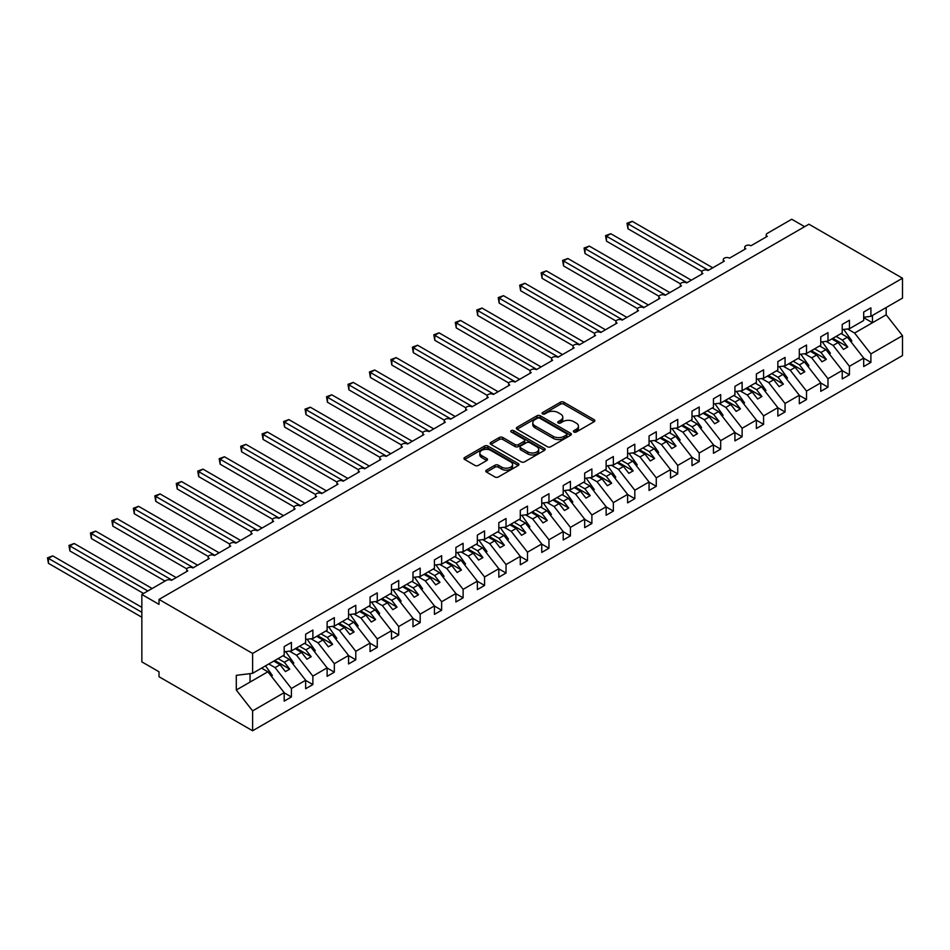 <?xml version="1.0" encoding="UTF-8"?>
<svg xmlns="http://www.w3.org/2000/svg" width="950" height="950" viewBox="0 0 950 950"><rect width="100%" height="100%" fill="white"/><g stroke="black" fill="none" stroke-linecap="round" stroke-linejoin="round"><path stroke-width="1.43" d="M573.907 432.001A1.674 0.962 0 0 0 576.27 432.001L594.178 421.669A2.387 1.377 0 0 0 594.866 420.696A2.387 1.377 0 0 0 594.178 419.722L563.837 402.206A2.387 1.377 0 0 0 560.464 402.206L542.557 412.549A1.674 0.962 0 0 0 542.07 413.226A1.674 0.962 0 0 0 542.557 413.903A1.674 0.962 0 0 0 544.92 413.903L547.236 412.573A7.624 4.406 0 0 1 558.018 412.573L560.548 414.022A7.624 4.406 0 0 1 562.78 417.145A7.624 4.406 0 0 1 560.548 420.256L558.232 421.598A1.674 0.962 0 0 0 557.745 422.275A1.674 0.962 0 0 0 558.232 422.952A1.674 0.962 0 0 0 560.595 422.952L562.911 421.622A7.624 4.406 0 0 1 573.693 421.622L576.222 423.082A7.624 4.406 0 0 1 578.455 426.194A7.624 4.406 0 0 1 576.222 429.305L573.907 430.647A1.674 0.962 0 0 0 573.42 431.324A1.674 0.962 0 0 0 573.907 432.001L573.907 430.647M486.471 470.119A2.387 1.377 0 0 0 485.782 471.093A2.387 1.377 0 0 0 486.471 472.067L494.986 476.983A2.387 1.377 0 0 0 498.358 476.983L518.249 465.5A2.387 1.377 0 0 0 518.949 464.526A2.387 1.377 0 0 0 518.249 463.553L487.908 446.037A2.387 1.377 0 0 0 484.536 446.037L464.657 457.52A2.387 1.377 0 0 0 463.956 458.494A2.387 1.377 0 0 0 464.657 459.468L474.929 465.405A2.387 1.377 0 0 0 478.301 465.405L486.816 460.489A2.387 1.377 0 0 0 487.516 459.515A2.387 1.377 0 0 0 486.816 458.541L481.721 455.596A6.377 3.681 0 0 1 479.845 452.996A6.377 3.681 0 0 1 483.787 449.599A6.377 3.681 0 0 1 490.734 450.395L510.708 461.926A6.377 3.681 0 0 1 512.572 464.526A6.377 3.681 0 0 1 508.63 467.934A6.377 3.681 0 0 1 501.683 467.127L498.358 465.215A2.387 1.377 0 0 0 494.986 465.215L486.471 470.119L486.471 472.067M863.693 317.241L870.901 316.338L902.5 298.098L902.5 278.219L808.925 224.2L159.018 599.414L159.018 604.366L141.847 594.451L166.321 580.331A3.646 2.102 0 0 1 171.475 580.331L187.779 570.914A3.646 2.102 0 0 1 186.711 569.418A3.646 2.102 0 0 1 188.967 567.482A3.646 2.102 0 0 1 192.933 567.934L209.249 558.517A3.646 2.102 0 0 1 208.181 557.033A3.646 2.102 0 0 1 210.425 555.085A3.646 2.102 0 0 1 214.391 555.548L230.708 546.131A3.646 2.102 0 0 1 229.639 544.635A3.646 2.102 0 0 1 231.895 542.699A3.646 2.102 0 0 1 235.861 543.151L252.166 533.734A3.646 2.102 0 0 1 251.109 532.249A3.646 2.102 0 0 1 253.353 530.302A3.646 2.102 0 0 1 257.319 530.765L273.636 521.348A3.646 2.102 0 0 1 272.567 519.852A3.646 2.102 0 0 1 274.811 517.916A3.646 2.102 0 0 1 278.789 518.367L295.094 508.951A3.646 2.102 0 0 1 294.025 507.466A3.646 2.102 0 0 1 296.281 505.519A3.646 2.102 0 0 1 300.248 505.982L316.564 496.565A3.646 2.102 0 0 1 315.495 495.069A3.646 2.102 0 0 1 317.739 493.133A3.646 2.102 0 0 1 321.706 493.584L338.022 484.168A3.646 2.102 0 0 1 336.953 482.683A3.646 2.102 0 0 1 339.209 480.736A3.646 2.102 0 0 1 343.176 481.199L359.48 471.782A3.646 2.102 0 0 1 358.423 470.286A3.646 2.102 0 0 1 360.668 468.35A3.646 2.102 0 0 1 364.634 468.801L380.95 459.384A3.646 2.102 0 0 1 379.881 457.9A3.646 2.102 0 0 1 382.126 455.952A3.646 2.102 0 0 1 386.104 456.416L402.408 446.999A3.646 2.102 0 0 1 401.339 445.503A3.646 2.102 0 0 1 403.596 443.567A3.646 2.102 0 0 1 407.562 444.018L423.878 434.601A3.646 2.102 0 0 1 422.809 433.117A3.646 2.102 0 0 1 425.054 431.169A3.646 2.102 0 0 1 429.02 431.633L445.336 422.216A3.646 2.102 0 0 1 444.267 420.719A3.646 2.102 0 0 1 446.524 418.784A3.646 2.102 0 0 1 450.49 419.235L466.806 409.818A3.646 2.102 0 0 1 465.738 408.334A3.646 2.102 0 0 1 467.982 406.386A3.646 2.102 0 0 1 471.948 406.849L488.264 397.433A3.646 2.102 0 0 1 487.196 395.936A3.646 2.102 0 0 1 489.44 394.001A3.646 2.102 0 0 1 493.418 394.452L509.723 385.035A3.646 2.102 0 0 1 508.666 383.551A3.646 2.102 0 0 1 510.91 381.603A3.646 2.102 0 0 1 514.876 382.066L531.192 372.649A3.646 2.102 0 0 1 530.124 371.153A3.646 2.102 0 0 1 532.368 369.218A3.646 2.102 0 0 1 536.346 369.669L552.651 360.252A3.646 2.102 0 0 1 551.582 358.767A3.646 2.102 0 0 1 553.838 356.82A3.646 2.102 0 0 1 557.804 357.283L574.121 347.866A3.646 2.102 0 0 1 573.052 346.37A3.646 2.102 0 0 1 575.296 344.434A3.646 2.102 0 0 1 579.263 344.886L595.579 335.469A3.646 2.102 0 0 1 594.51 333.984A3.646 2.102 0 0 1 596.766 332.037A3.646 2.102 0 0 1 600.732 332.5L617.037 323.083A3.646 2.102 0 0 1 615.98 321.587A3.646 2.102 0 0 1 618.224 319.651A3.646 2.102 0 0 1 622.191 320.103L638.507 310.686A3.646 2.102 0 0 1 637.438 309.201A3.646 2.102 0 0 1 639.682 307.254A3.646 2.102 0 0 1 643.661 307.717L659.965 298.3A3.646 2.102 0 0 1 658.896 296.804A3.646 2.102 0 0 1 661.153 294.868A3.646 2.102 0 0 1 665.119 295.319L681.435 285.902A3.646 2.102 0 0 1 680.366 284.418A3.646 2.102 0 0 1 682.611 282.471A3.646 2.102 0 0 1 686.577 282.934L702.893 273.517A3.646 2.102 0 0 1 701.824 272.021A3.646 2.102 0 0 1 704.081 270.085A3.646 2.102 0 0 1 708.047 270.536L724.351 261.119A3.646 2.102 0 0 1 723.294 259.635A3.646 2.102 0 0 1 725.539 257.688A3.646 2.102 0 0 1 729.505 258.151L745.821 248.734A3.646 2.102 0 0 1 744.752 247.237A3.646 2.102 0 0 1 746.997 245.302A3.646 2.102 0 0 1 750.975 245.753L767.279 236.336A3.646 2.102 180 0 1 766.211 234.852A3.646 2.102 180 0 1 767.279 233.368L791.754 219.236L804.626 226.67M902.5 278.219L252.605 653.434L159.018 599.414M547.402 446.726A2.387 1.377 0 0 0 550.774 446.726L570.665 435.242A2.387 1.377 0 0 0 571.366 434.269A2.387 1.377 0 0 0 570.665 433.295L540.324 415.779A2.387 1.377 0 0 0 536.952 415.779L517.061 427.262A2.387 1.377 0 0 0 516.372 428.236A2.387 1.377 0 0 0 517.061 429.21L547.402 446.726M511.919 432.369A1.674 0.962 0 0 1 513.617 432.606L513.617 430.623L544.457 448.424A2.387 1.377 0 0 1 545.158 449.397A2.387 1.377 0 0 1 544.457 450.371L524.566 461.854A2.387 1.377 0 0 1 521.194 461.854L490.853 444.339L490.853 442.391A2.387 1.377 0 0 0 490.164 443.365A2.387 1.377 0 0 0 490.853 444.339M490.853 442.391L499.367 437.475A2.387 1.377 0 0 1 502.74 437.475L515.043 444.576A2.387 1.377 0 0 0 518.415 444.576L524.056 441.322A2.387 1.377 0 0 0 524.756 440.349A2.387 1.377 0 0 0 524.056 439.375L511.254 431.977A1.674 0.962 0 0 1 510.767 431.3A1.674 0.962 0 0 1 511.789 430.409A1.674 0.962 0 0 1 513.617 430.623M252.605 653.434L252.605 673.312L284.192 655.072L284.192 646.594L291.401 642.438L291.401 650.916L284.192 651.807M291.401 650.916L305.651 642.687L305.651 634.208L312.871 630.04L312.871 638.519L305.651 639.421M312.871 638.519L327.121 630.289L327.121 621.811L334.329 617.654L334.329 626.133L327.121 627.024M334.329 626.133L348.579 617.904L348.579 609.425L355.799 605.257L355.799 613.736L348.579 614.638M355.799 613.736L370.049 605.506L370.049 597.028L377.257 592.871L377.257 601.35L370.049 602.241M377.257 601.35L391.507 593.121L391.507 584.642L398.715 580.474L398.715 588.952L391.507 589.855M398.715 588.952L412.977 580.723L412.977 572.244L420.185 568.088L420.185 576.567L412.977 577.457M420.185 576.567L434.435 568.337L434.435 559.859L441.643 555.691L441.643 564.169L434.435 565.072M441.643 564.169L455.893 555.94L455.893 547.461L463.113 543.305L463.113 551.784L455.893 552.674M463.113 551.784L477.363 543.554L477.363 535.076L484.571 530.908L484.571 539.386L477.363 540.289M484.571 539.386L498.821 531.157L498.821 522.678L506.029 518.522L506.029 527.001L498.821 527.891M506.029 527.001L520.291 518.771L520.291 510.293L527.499 506.124L527.499 514.603L520.291 515.506M527.499 514.603L541.749 506.374L541.749 497.895L548.957 493.739L548.957 502.218L541.749 503.108M548.957 502.218L563.207 493.988L563.207 485.509L570.428 481.341L570.428 489.82L563.207 490.723M570.428 489.82L584.678 481.591L584.678 473.112L591.886 468.956L591.886 477.434L584.678 478.325M591.886 477.434L606.136 469.205L606.136 460.726L613.356 456.558L613.356 465.037L606.136 465.939M613.356 465.037L627.606 456.808L627.606 448.329L634.814 444.173L634.814 452.651L627.606 453.542M634.814 452.651L649.064 444.422L649.064 435.943L656.272 431.775L656.272 440.254L649.064 441.156M656.272 440.254L670.522 432.024L670.522 423.546L677.742 419.389L677.742 427.868L670.522 428.759M677.742 427.868L691.992 419.639L691.992 411.16L699.2 406.992L699.2 415.471L691.992 416.373M699.2 415.471L713.45 407.241L713.45 398.762L720.67 394.606L720.67 403.085L713.45 403.976M720.67 403.085L734.92 394.856L734.92 386.377L742.128 382.209L742.128 390.688L734.92 391.59M742.128 390.688L756.378 382.458L756.378 373.979L763.586 369.823L763.586 378.302L756.378 379.192M763.586 378.302L777.848 370.072L777.848 361.594L785.056 357.426L785.056 365.904L777.848 366.807M785.056 365.904L799.306 357.675L799.306 349.196L806.514 345.04L806.514 353.519L799.306 354.409M806.514 353.519L820.764 345.289L820.764 336.811L827.984 332.642L827.984 341.121L820.764 342.024M827.984 341.121L842.234 332.892L842.234 324.413L849.443 320.257L849.443 328.736L842.234 329.626M284.192 692.799L291.401 696.956L291.401 688.477L305.651 680.259L289.346 659.383L283.029 655.738M268.779 663.967L275.096 667.613L291.401 688.477M305.651 680.402L312.871 684.57L312.871 676.091L327.121 667.862L310.804 646.998L304.499 643.352M289.501 651.154L296.554 655.227L312.871 676.091M327.121 668.016L334.329 672.172L334.329 663.694L348.579 655.476L332.274 634.6L325.957 630.954M310.959 638.756L318.024 642.829L334.329 663.694M348.579 655.619L355.799 659.787L355.799 651.308L370.049 643.079L353.733 622.214L347.427 618.569M332.429 626.371L339.483 630.444L355.799 651.308M370.049 643.233L377.257 647.389L377.257 638.911L391.507 630.693L375.191 609.817L368.885 606.171M353.887 613.973L360.941 618.046L377.257 638.911M391.507 630.836L398.715 635.004L398.715 626.525L412.977 618.296L396.661 597.431L390.343 593.786M375.345 601.587L382.411 605.661L398.715 626.525M412.977 618.45L420.185 622.606L420.185 614.127L434.435 605.91L418.119 585.034L411.813 581.388M396.815 589.19L403.869 593.263L420.185 614.127M434.435 606.053L441.643 610.221L441.643 601.742L455.893 593.513L439.589 572.648L433.271 569.003M418.273 576.804L425.339 580.878L441.643 601.742M455.893 593.667L463.113 597.823L463.113 589.344L477.363 581.127L461.047 560.251L454.741 556.605M439.743 564.407L446.797 568.48L463.113 589.344M477.363 581.269L484.571 585.438L484.571 576.959L498.821 568.729L482.517 547.865L476.199 544.219M461.201 552.021L468.255 556.094L484.571 576.959M498.821 568.884L506.029 573.04L506.029 564.561L520.291 556.344L503.975 535.467L497.669 531.822M482.659 539.624L489.725 543.697L506.029 564.561M520.291 556.486L527.499 560.654L527.499 552.176L541.749 543.946L525.433 523.082L519.128 519.436M504.129 527.238L511.183 531.311L527.499 552.176M541.749 544.101L548.957 548.257L548.957 539.778L563.207 531.561L546.903 510.684L540.586 507.039M525.587 514.841L532.653 518.914L548.957 539.778M563.207 531.703L570.428 535.871L570.428 527.393L584.678 519.163L568.361 498.299L562.056 494.653M547.058 502.455L554.111 506.528L570.428 527.393M584.678 519.317L591.886 523.474L591.886 514.995L606.136 506.777L589.831 485.901L583.514 482.256M568.516 490.058L575.569 494.131L591.886 514.995M606.136 506.92L613.356 511.088L613.356 502.609L627.606 494.38L611.289 473.516L604.984 469.87M589.986 477.672L597.039 481.745L613.356 502.609M627.606 494.534L634.814 498.691L634.814 490.212L649.064 481.994L632.748 461.118L626.442 457.473M611.444 465.274L618.498 469.348L634.814 490.212M649.064 482.137L656.272 486.305L656.272 477.826L670.522 469.597L654.217 448.733L647.9 445.087M632.902 452.889L639.967 456.962L656.272 477.826M670.522 469.751L677.742 473.907L677.742 465.429L691.992 457.211L675.676 436.335L669.37 432.689M654.372 440.491L661.426 444.564L677.742 465.429M691.992 457.354L699.2 461.522L699.2 453.043L713.45 444.814L697.146 423.949L690.828 420.304M675.83 428.106L682.896 432.179L699.2 453.043M713.45 444.968L720.67 449.124L720.67 440.646L734.92 432.428L718.604 411.552L712.298 407.906M697.3 415.708L704.354 419.781L720.67 440.646M734.92 432.571L742.128 436.739L742.128 428.26L756.378 420.031L740.074 399.166L733.756 395.521M718.758 403.322L725.812 407.396L742.128 428.26M756.378 420.185L763.586 424.341L763.586 415.863L777.848 407.645L761.532 386.769L755.226 383.123M740.216 390.925L747.282 394.998L763.586 415.863M777.848 407.787L785.056 411.956L785.056 403.477L799.306 395.247L782.99 374.383L776.684 370.738M761.686 378.539L768.74 382.613L785.056 403.477M799.306 395.402L806.514 399.558L806.514 391.079L820.764 382.862L804.46 361.986L798.143 358.34M783.144 366.142L790.21 370.215L806.514 391.079M820.764 383.004L827.984 387.173L827.984 378.694L842.234 370.464L825.918 349.6L819.613 345.954M804.614 353.756L811.668 357.829L827.984 378.694M842.234 370.619L849.443 374.775L849.443 366.296L863.693 358.079L863.693 366.546L870.901 362.389L870.901 353.911L902.5 335.671L902.5 355.549L252.605 730.764L159.018 676.732L159.018 671.781L141.847 661.865L141.847 594.451M826.072 341.359L833.126 345.432L849.443 366.296M870.901 316.338L870.901 307.859L863.693 312.027L863.693 320.506L849.443 328.736M863.693 358.221L870.901 362.389M847.531 328.973L854.596 333.046L870.901 353.911M252.605 673.312L236.289 675.343L236.289 690.021L267.876 671.781L261.571 668.135M267.876 671.781L284.192 692.645L284.192 701.124L291.401 696.956M312.871 684.57L305.651 688.726L305.651 680.259M334.329 672.172L327.121 676.341L327.121 667.862M355.799 659.787L348.579 663.943L348.579 655.476M377.257 647.389L370.049 651.557L370.049 643.079M398.715 635.004L391.507 639.16L391.507 630.693M420.185 622.606L412.977 626.774L412.977 618.296M441.643 610.221L434.435 614.377L434.435 605.91M463.113 597.823L455.893 601.991L455.893 593.513M484.571 585.438L477.363 589.594L477.363 581.127M506.029 573.04L498.821 577.208L498.821 568.729M527.499 560.654L520.291 564.811L520.291 556.344M548.957 548.257L541.749 552.425L541.749 543.946M570.428 535.871L563.207 540.028L563.207 531.561M591.886 523.474L584.678 527.642L584.678 519.163M613.356 511.088L606.136 515.244L606.136 506.777M634.814 498.691L627.606 502.859L627.606 494.38M656.272 486.305L649.064 490.461L649.064 481.994M677.742 473.907L670.522 478.076L670.522 469.597M699.2 461.522L691.992 465.678L691.992 457.211M720.67 449.124L713.45 453.293L713.45 444.814M742.128 436.739L734.92 440.895L734.92 432.428M763.586 424.341L756.378 428.509L756.378 420.031M785.056 411.956L777.848 416.112L777.848 407.645M806.514 399.558L799.306 403.726L799.306 395.247M827.984 387.173L820.764 391.329L820.764 382.862M849.443 374.775L842.234 378.943L842.234 370.464M236.289 690.021L252.605 710.885L284.192 692.645M252.605 710.885L252.605 730.764M275.096 667.613L280.072 664.739L285.439 671.602L289.726 669.133L284.371 662.257L289.346 659.383M273.766 661.093L280.072 664.739M278.053 658.623L284.371 662.257M296.554 655.227L301.53 652.353L306.897 659.217L311.196 656.735L305.829 649.871L310.804 646.998M295.224 648.707L301.53 652.353M299.523 646.226L305.829 649.871M318.024 642.829L323 639.956L328.367 646.819L332.654 644.349L327.287 637.474L332.274 634.6M316.683 636.31L323 639.956M320.981 633.84L327.287 637.474M339.483 630.444L344.458 627.57L349.826 634.434L354.124 631.952L348.757 625.088L353.733 622.214M338.152 623.924L344.458 627.57M342.439 621.443L348.757 625.088M360.941 618.046L365.928 615.172L371.296 622.036L375.582 619.566L370.215 612.691L375.191 609.817M359.611 611.527L365.928 615.172M363.909 609.057L370.215 612.691M382.411 605.661L387.386 602.787L392.754 609.651L397.053 607.169L391.685 600.305L396.661 597.431M381.081 599.141L387.386 602.787M385.367 596.659L391.685 600.305M403.869 593.263L408.856 590.389L414.212 597.253L418.511 594.783L413.143 587.908L418.119 585.034M402.539 586.744L408.856 590.389M406.838 584.274L413.143 587.908M425.339 580.878L430.314 578.004L435.682 584.867L439.969 582.386L434.601 575.522L439.589 572.648M424.009 574.358L430.314 578.004M428.296 571.876L434.601 575.522M446.797 568.48L451.772 565.606L457.14 572.47L461.439 570L456.071 563.124L461.047 560.251M445.467 561.961L451.772 565.606M449.754 559.491L456.071 563.124M468.255 556.094L473.242 553.221L478.61 560.084L482.897 557.602L477.529 550.739L482.517 547.865M466.925 549.575L473.242 553.221M471.224 547.093L477.529 550.739M489.725 543.697L494.701 540.823L500.068 547.687L504.367 545.217L498.999 538.341L503.975 535.467M488.395 537.178L494.701 540.823M492.682 534.707L498.999 538.341M511.183 531.311L516.171 528.438L521.538 535.301L525.825 532.819L520.457 525.956L525.433 523.082M509.853 524.792L516.171 528.438M514.152 522.31L520.457 525.956M532.653 518.914L537.629 516.04L542.996 522.904L547.283 520.434L541.916 513.558L546.903 510.684M531.323 512.394L537.629 516.04M535.61 509.924L541.916 513.558M554.111 506.528L559.087 503.654L564.454 510.518L568.753 508.036L563.386 501.173L568.361 498.299M552.781 500.009L559.087 503.654M557.068 497.527L563.386 501.173M575.569 494.131L580.557 491.257L585.924 498.121L590.211 495.651L584.844 488.775L589.831 485.901M574.239 487.611L580.557 491.257M578.538 485.141L584.844 488.775M597.039 481.745L602.015 478.871L607.383 485.735L611.681 483.253L606.314 476.389L611.289 473.516M595.709 475.226L602.015 478.871M599.996 472.744L606.314 476.389M618.498 469.348L623.485 466.474L628.852 473.338L633.139 470.867L627.772 463.992L632.748 461.118M617.168 462.828L623.485 466.474M621.466 460.358L627.772 463.992M639.967 456.962L644.943 454.088L650.311 460.952L654.597 458.47L649.242 451.606L654.217 448.733M638.637 450.442L644.943 454.088M642.924 447.961L649.242 451.606M661.426 444.564L666.401 441.691L671.769 448.554L676.068 446.084L670.7 439.209L675.676 436.335M660.096 438.045L666.401 441.691M664.394 435.575L670.7 439.209M682.896 432.179L687.871 429.305L693.239 436.169L697.526 433.687L692.158 426.823L697.146 423.949M681.554 425.659L687.871 429.305M685.852 423.178L692.158 426.823M704.354 419.781L709.329 416.907L714.697 423.771L718.996 421.301L713.628 414.426L718.604 411.552M703.024 413.262L709.329 416.907M707.311 410.792L713.628 414.426M725.812 407.396L730.799 404.522L736.167 411.386L740.454 408.904L735.086 402.04L740.074 399.166M724.482 400.876L730.799 404.522M728.781 398.394L735.086 402.04M747.282 394.998L752.258 392.124L757.625 398.988L761.924 396.518L756.556 389.642L761.532 386.769M745.952 388.479L752.258 392.124M750.239 386.009L756.556 389.642M768.74 382.613L773.727 379.739L779.083 386.603L783.382 384.121L778.014 377.257L782.99 374.383M767.41 376.093L773.727 379.739M771.709 373.611L778.014 377.257M790.21 370.215L795.186 367.341L800.553 374.205L804.84 371.735L799.472 364.859L804.46 361.986M788.88 363.696L795.186 367.341M793.167 361.226L799.472 364.859M811.668 357.829L816.644 354.956L822.011 361.819L826.31 359.338L820.943 352.474L825.918 349.6M810.338 351.31L816.644 354.956M814.625 348.828L820.943 352.474M833.126 345.432L838.114 342.558L843.481 349.422L847.768 346.952L842.401 340.076L847.388 337.202L863.693 358.079M831.796 338.912L838.114 342.558M836.095 336.442L842.401 340.076M847.388 337.202L841.071 333.557M854.596 333.046L886.184 314.806L902.5 335.671M863.693 317.68L872.456 322.727L872.456 315.447M886.184 307.515L886.184 314.806M250.028 682.088L250.028 673.633M832.829 338.319L847.768 346.952M811.371 350.716L826.31 359.338M789.901 363.102L804.84 371.735M768.443 375.499L783.382 384.121M746.973 387.885L761.924 396.518M725.515 400.282L740.454 408.904M704.057 412.668L718.996 421.301M682.587 425.066L697.526 433.687M661.129 437.451L676.068 446.084M639.659 449.849L654.597 458.47M618.201 462.234L633.139 470.867M596.742 474.632L611.681 483.253M575.273 487.017L590.211 495.651M553.814 499.415L568.753 508.036M532.344 511.801L547.283 520.434M510.886 524.198L525.825 532.819M489.428 536.584L504.367 545.217M467.958 548.981L482.897 557.602M446.5 561.367L461.439 570M425.03 573.764L439.969 582.386M403.572 586.15L418.511 594.783M382.102 598.548L397.053 607.169M360.644 610.933L375.582 619.566M339.186 623.331L354.124 631.952M317.716 635.716L332.654 644.349M296.257 648.114L311.196 656.735M274.788 660.499L289.726 669.133M574.572 432.238L576.222 431.288A7.624 4.406 0 0 0 578.455 428.177L578.455 426.194M562.78 417.145L562.78 419.128A7.624 4.406 0 0 1 560.548 422.239L558.897 423.189M594.178 419.722L594.178 421.669L563.837 404.189A2.387 1.377 0 0 0 560.464 404.189L543.222 414.141M570.629 435.254L540.324 417.762A2.387 1.377 0 0 0 536.952 417.762L517.097 429.222M566.449 434.946A1.674 0.962 0 0 0 566.936 434.269A1.674 0.962 0 0 0 566.449 433.58L539.814 418.214A1.674 0.962 0 0 0 537.462 418.214L535.016 419.627A7.624 4.406 0 0 0 532.784 422.738A7.624 4.406 0 0 0 535.016 425.849L553.221 436.359A7.624 4.406 0 0 0 564.003 436.359L566.449 434.946L566.449 436.929A1.674 0.962 0 0 0 566.936 436.252L566.936 434.269M532.784 422.738L532.784 424.721A7.624 4.406 0 0 0 535.016 427.832L535.016 425.849M566.449 436.929L564.003 438.342A7.624 4.406 0 0 1 553.221 438.342L535.016 427.832M490.889 444.351L499.367 439.458L499.367 437.475M524.756 440.349L524.756 442.332A2.387 1.377 0 0 1 524.056 443.306L518.415 446.559A2.387 1.377 0 0 1 515.043 446.559L502.74 439.458A2.387 1.377 0 0 0 499.367 439.458M513.617 432.606L544.421 450.395M527.808 451.951A6.377 3.681 0 0 0 534.755 452.746A6.377 3.681 0 0 0 538.697 449.35A6.377 3.681 0 0 0 536.833 446.749L529.791 442.688A2.387 1.377 0 0 0 526.419 442.688L520.778 445.942A2.387 1.377 0 0 0 520.077 446.916A2.387 1.377 0 0 0 520.778 447.889L527.808 451.951L527.808 453.934A6.377 3.681 0 0 0 534.755 454.729A6.377 3.681 0 0 0 538.697 451.333L538.697 449.35M520.077 446.916L520.077 448.899A2.387 1.377 0 0 0 520.778 449.872L520.778 447.889M527.808 453.934L520.778 449.872M512.572 464.526L512.572 466.509A6.377 3.681 0 0 1 508.63 469.918A6.377 3.681 0 0 1 501.683 469.11L498.358 467.198A2.387 1.377 0 0 0 494.986 467.198L486.507 472.091M479.845 452.996L479.845 454.979A6.377 3.681 0 0 0 481.721 457.579L481.721 455.596M486.78 460.512L481.721 457.579M518.249 463.553L518.249 465.5L487.908 448.02A2.387 1.377 0 0 0 484.536 448.02L464.681 459.491M627 223.25L627.95 223.796L627.95 228.76L627 223.25L632.237 221.314L627.95 223.796L708.474 270.287M627.95 228.76L701.955 271.486M632.237 221.314L712.761 267.817M843.719 329.448L851.853 340.872L850.749 341.501M851.853 340.872L850.962 341.786M605.542 235.648L606.48 236.194L606.48 241.146L605.542 235.648L610.779 233.712L606.48 236.194L687.016 282.684M606.48 241.146L680.485 283.872M610.779 233.712L691.303 280.202M822.261 341.834L830.383 353.258L829.279 353.899M830.383 353.258L829.492 354.172M584.072 248.033L585.022 248.579L585.022 253.543L584.072 248.033L589.309 246.098L585.022 248.579L665.546 295.07M585.022 253.543L659.027 296.269M589.309 246.098L669.845 292.6M800.803 354.231L808.925 365.655L807.821 366.284M808.925 365.655L808.034 366.569M562.614 260.431L563.552 260.977L563.552 265.929L562.614 260.431L567.851 258.495L563.552 260.977L644.088 307.468M563.552 265.929L637.557 308.655M567.851 258.495L648.375 304.986M779.332 366.617L787.455 378.041L786.351 378.682M787.455 378.041L786.576 378.955M541.144 272.816L542.094 273.363L542.094 278.326L541.144 272.816L546.381 270.881L542.094 273.363L622.618 319.853M542.094 278.326L616.099 321.053M546.381 270.881L626.917 317.383M757.874 379.014L765.997 390.438L764.893 391.067M765.997 390.438L765.106 391.353M519.686 285.214L520.636 285.76L520.636 290.712L519.686 285.214L524.923 283.278L520.636 285.76L601.16 332.251M520.636 290.712L594.641 333.438M524.923 283.278L605.447 329.769M736.404 391.4L744.527 402.824L743.434 403.465M744.527 402.824L743.648 403.738M498.228 297.599L499.166 298.146L499.166 303.109L498.228 297.599L503.464 295.664L499.166 298.146L579.69 344.636M499.166 303.109L573.171 345.836M503.464 295.664L583.989 342.166M714.946 403.798L723.069 415.221L721.964 415.851M723.069 415.221L722.178 416.136M476.758 309.997L477.707 310.543L477.707 315.495L476.758 309.997L481.994 308.061L477.707 310.543L558.232 357.034M477.707 315.495L551.712 358.221M481.994 308.061L562.531 354.552M693.488 416.183L701.611 427.607L700.506 428.248M701.611 427.607L700.72 428.521M455.299 322.383L456.238 322.929L456.238 327.892L455.299 322.383L460.536 320.447L456.238 322.929L536.774 369.419M456.238 327.892L530.242 370.619M460.536 320.447L541.061 366.949M672.018 428.581L680.141 440.004L679.036 440.634M680.141 440.004L679.262 440.919M433.829 334.78L434.779 335.326L434.779 340.278L433.829 334.78L439.066 332.844L434.779 335.326L515.304 381.817M434.779 340.278L508.784 383.004M439.066 332.844L519.602 379.335M650.56 440.966L658.682 452.39L657.578 453.031M658.682 452.39L657.792 453.304M412.371 347.166L413.309 347.712L413.309 352.676L412.371 347.166L417.608 345.23L413.309 347.712L493.846 394.202M413.309 352.676L487.326 395.402M417.608 345.23L498.133 391.733M629.09 453.364L637.212 464.787L636.12 465.417M637.212 464.787L636.334 465.702M390.913 359.563L391.851 360.109L391.851 365.061L390.913 359.563L396.15 357.628L391.851 360.109L472.376 406.6M391.851 365.061L465.856 407.787M396.15 357.628L476.674 404.118M607.632 465.749L615.754 477.173L614.65 477.814M615.754 477.173L614.864 478.088M369.443 371.949L370.393 372.495L370.393 377.459L369.443 371.949L374.68 370.013L370.393 372.495L450.918 418.986M370.393 377.459L444.398 420.185M374.68 370.013L455.204 416.516M586.162 478.147L594.296 489.571L593.192 490.2M594.296 489.571L593.406 490.485M347.985 384.346L348.923 384.892L348.923 389.844L347.985 384.346L353.222 382.411L348.923 384.892L429.459 431.383M348.923 389.844L422.928 432.571M353.222 382.411L433.746 428.901M564.704 490.532L572.826 501.956L571.722 502.598M572.826 501.956L571.936 502.871M326.515 396.732L327.465 397.278L327.465 402.242L326.515 396.732L331.752 394.796L327.465 397.278L407.989 443.769M327.465 402.242L401.47 444.968M331.752 394.796L412.288 441.299M543.246 502.93L551.368 514.354L550.264 514.983M551.368 514.354L550.477 515.268M305.057 409.129L305.995 409.676L305.995 414.628L305.057 409.129L310.294 407.194L305.995 409.676L386.531 456.166M305.995 414.628L380 457.354M310.294 407.194L390.818 453.684M521.776 515.316L529.898 526.739L528.794 527.381M529.898 526.739L529.019 527.654M283.599 421.515L284.537 422.061L284.537 427.025L283.599 421.515L288.824 419.579L284.537 422.061L365.061 468.552M284.537 427.025L358.542 469.751M288.824 419.579L369.36 466.082M500.317 527.713L508.44 539.137L507.336 539.766M508.44 539.137L507.549 540.051M262.129 433.912L263.079 434.459L263.079 439.411L262.129 433.912L267.366 431.977L263.079 434.459L343.603 480.949M263.079 439.411L337.084 482.137M267.366 431.977L347.89 478.468M478.848 540.099L486.97 551.523L485.878 552.164M486.97 551.523L486.091 552.437M240.671 446.298L241.609 446.844L241.609 451.808L240.671 446.298L245.908 444.363L241.609 446.844L322.145 493.335M241.609 451.808L315.614 494.534M245.908 444.363L326.432 490.865M457.389 552.496L465.512 563.92L464.407 564.549M465.512 563.92L464.621 564.834M219.201 458.696L220.151 459.242L220.151 464.194L219.201 458.696L224.438 456.76L220.151 459.242L300.675 505.733M220.151 464.194L294.156 506.92M224.438 456.76L304.974 503.251M435.931 564.882L444.054 576.306L442.949 576.947M444.054 576.306L443.163 577.22M197.743 471.081L198.681 471.628L198.681 476.591L197.743 471.081L202.979 469.146L198.681 471.628L279.217 518.118M198.681 476.591L272.686 519.317M202.979 469.146L283.504 515.648M414.461 577.279L422.584 588.703L421.479 589.332M422.584 588.703L421.705 589.617M176.273 483.479L177.223 484.025L177.223 488.977L176.273 483.479L181.509 481.543L177.223 484.025L257.747 530.516M177.223 488.977L251.227 531.703M181.509 481.543L262.046 528.034M393.003 589.665L401.126 601.089L400.021 601.73M401.126 601.089L400.235 602.003M154.814 495.864L155.764 496.411L155.764 501.374L154.814 495.864L160.051 493.929L155.764 496.411L236.289 542.901M155.764 501.374L229.769 544.101M160.051 493.929L240.576 540.431M371.533 602.062L379.656 613.486L378.563 614.116M379.656 613.486L378.777 614.401M133.356 508.262L134.294 508.808L134.294 513.76L133.356 508.262L138.593 506.326L134.294 508.808L214.819 555.299M134.294 513.76L208.299 556.486M138.593 506.326L219.118 552.817M350.075 614.448L358.197 625.872L357.093 626.513M358.197 625.872L357.307 626.786M111.886 520.648L112.836 521.194L112.836 526.158L111.886 520.648L117.123 518.712L112.836 521.194L193.361 567.684M112.836 526.158L186.841 568.884M117.123 518.712L197.659 565.214M328.617 626.846L336.739 638.269L335.635 638.899M336.739 638.269L335.849 639.184M90.428 533.045L91.366 533.591L91.366 538.543L90.428 533.045L95.665 531.109L91.366 533.591L171.902 580.082M91.366 538.543L165.027 581.067M95.665 531.109L176.189 577.6M307.147 639.231L315.269 650.655L314.165 651.296M315.269 650.655L314.391 651.569M68.958 545.431L69.908 545.977L69.908 550.941L68.958 545.431L74.195 543.495L69.908 545.977L147.856 590.983M69.908 550.941L143.569 593.465M74.195 543.495L152.154 588.501M285.689 651.629L293.811 663.053L292.707 663.682M293.811 663.053L292.921 663.967M47.5 557.828L48.438 558.374L48.438 563.326L47.5 557.828L52.737 555.893L48.438 558.374L141.847 612.299M48.438 563.326L141.847 617.251M52.737 555.893L141.847 607.347M265.525 665.855L272.341 675.438L271.237 676.079M272.341 675.438L271.462 676.352M576.222 431.288L576.222 429.305M558.232 422.952L558.232 421.598M560.548 422.239L560.548 420.256M542.557 413.903L542.557 412.549M560.464 404.189L560.464 402.206M563.837 404.189L563.837 402.206M517.061 429.21L517.061 427.262M536.952 417.762L536.952 415.779M540.324 417.762L540.324 415.779M570.665 435.242L570.665 433.295M553.221 438.342L553.221 436.359M564.003 438.342L564.003 436.359M502.74 439.458L502.74 437.475M515.043 446.559L515.043 444.576M518.415 446.559L518.415 444.576M524.056 443.306L524.056 441.322M544.457 450.371L544.457 448.424M494.986 467.198L494.986 465.215M498.358 467.198L498.358 465.215M501.683 469.11L501.683 467.127M486.816 460.489L486.816 458.541M464.657 459.468L464.657 457.52M484.536 448.02L484.536 446.037M487.908 448.02L487.908 446.037M744.752 249.351L744.752 247.237M766.211 236.954L766.211 234.852M723.294 261.737L723.294 259.635M701.824 274.134L701.824 272.021M680.366 286.52L680.366 284.418M658.896 298.918L658.896 296.804M637.438 311.303L637.438 309.201M615.98 323.701L615.98 321.587M594.51 336.086L594.51 333.984M573.052 348.484L573.052 346.37M551.582 360.869L551.582 358.767M530.124 373.267L530.124 371.153M508.666 385.652L508.666 383.551M487.196 398.05L487.196 395.936M465.738 410.436L465.738 408.334M444.267 422.833L444.267 420.719M422.809 435.219L422.809 433.117M401.339 447.616L401.339 445.503M379.881 460.002L379.881 457.9M358.423 472.399L358.423 470.286M336.953 484.785L336.953 482.683M315.495 497.183L315.495 495.069M294.025 509.568L294.025 507.466M272.567 521.966L272.567 519.852M251.109 534.351L251.109 532.249M229.639 546.749L229.639 544.635M208.181 559.134L208.181 557.033M186.711 571.532L186.711 569.418"/></g></svg>
